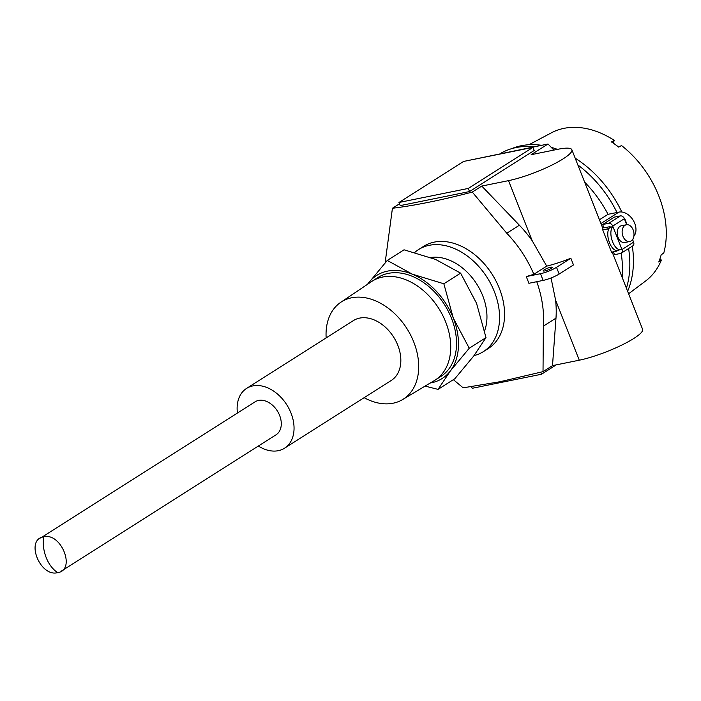 <?xml version="1.0" encoding="UTF-8"?>
<svg xmlns="http://www.w3.org/2000/svg" width="701" height="701" viewBox="0 0 701 701"><rect width="100%" height="100%" fill="white"/><g stroke="black" fill="none" stroke-linecap="round" stroke-linejoin="round"><path stroke-width="1.05" d="M453.363 379.67L463.159 387.828L499.927 381.747L543.021 371.644L543.363 326.14A98.306 69.758 -122.4 0 0 536.756 281.697M472.29 192.083L506.77 233.24A98.306 69.758 -122.4 0 1 533.864 274.284L526.232 276.597A90.157 63.975 57.6 0 1 527.608 279.936A90.157 63.975 57.6 0 1 528.878 283.3L543.126 280.409A12.215 2.252 -21.5 0 0 559.161 274.021L573.488 264.925L570.851 258.222A41.525 7.667 158.5 0 1 546.692 266.143L532.225 240.785A98.306 69.758 -122.4 0 0 519.388 225.223L481.771 186.063L472.29 192.083C441.49 200.127 414.869 205.524 392.429 208.267L385.804 257.758A98.306 69.758 -122.4 0 0 385.585 262.349M544.843 270.936A4.881 0.903 158.5 0 1 543.205 270.884A4.881 0.903 158.5 0 1 544.239 269.806A4.881 0.903 158.5 0 1 549.137 267.651A4.881 0.903 158.5 0 1 552.292 267.309A4.881 0.903 158.5 0 1 551.258 268.387A4.881 0.903 158.5 0 1 544.843 270.936M626.414 288.199A97.702 69.32 -122.4 0 0 628.604 248.531M61.522 571.008L276.063 434.795A19.54 13.862 -122.4 0 0 278.569 413.108A19.54 13.862 -122.4 0 0 258.546 400.429A19.54 13.862 -122.4 0 0 255.111 401.804L40.57 538.017M57.684 572.647C40.027 577.44 25.017 539.472 43.602 536.887C61.267 532.112 76.26 570.053 57.684 572.647A29.311 19.926 78.5 0 1 46.24 557.707L46.24 557.707M258.362 446.029A35.418 25.131 -122.4 0 0 278.341 450.682A35.418 25.131 -122.4 0 0 284.571 448.193A35.418 25.131 -122.4 0 0 289.127 408.902A35.418 25.131 -122.4 0 0 252.833 385.909A35.418 25.131 -122.4 0 0 246.603 388.398A35.418 25.131 -122.4 0 0 237.42 413.038M284.571 448.193L391.36 380.389A35.418 25.131 -122.4 0 0 395.916 341.098A35.418 25.131 -122.4 0 0 359.622 318.114A35.418 25.131 -122.4 0 0 353.392 320.594L246.603 388.398M364.117 397.686A57.64 40.903 -122.4 0 0 393.138 403.206A57.64 40.903 -122.4 0 0 402.619 399.561A57.64 40.903 -122.4 0 0 410.926 335.683A57.64 40.903 -122.4 0 0 351.613 297.785A57.64 40.903 -122.4 0 0 340.835 302.254A57.64 40.903 -122.4 0 0 326.149 337.891M402.619 399.561L434.366 380.555A58.621 41.596 -122.4 0 0 435.032 380.152A58.621 41.596 -122.4 0 0 442.576 315.108A58.621 41.596 -122.4 0 0 382.501 277.061A58.621 41.596 -122.4 0 0 372.196 281.171A58.621 41.596 -122.4 0 0 371.539 281.6L340.835 302.254M435.032 380.152L440.841 376.455A58.621 41.596 -122.4 0 0 448.386 311.419A58.621 41.596 -122.4 0 0 388.31 273.372A58.621 41.596 -122.4 0 0 378.005 277.482L372.196 281.171M367.561 284.282A61.057 43.331 57.6 0 1 368.437 283.064A61.057 43.331 57.6 0 1 387.434 271.138A61.057 43.331 57.6 0 1 412.319 274.17A61.057 43.331 57.6 0 1 453.302 318.079A61.057 43.331 57.6 0 1 450.41 370.882A61.057 43.331 57.6 0 1 431.422 382.807A61.057 43.331 57.6 0 1 430.256 383.018M425.104 386.102L438.064 389.388L450.41 370.882L469.249 348.248L453.302 318.079L443.847 283.782L412.319 274.17L387.276 260.439L367.49 284.326M387.276 260.439L404.03 249.801L435.566 259.414L460.61 273.136L443.847 283.782M469.249 348.248L486.003 337.61L473.657 356.117L454.826 378.742L438.064 389.388M486.003 337.61L476.549 303.314L460.61 273.136M484.636 330.706A49.456 35.094 -122.4 0 0 474.121 280.216A49.456 35.094 -122.4 0 0 430.738 257.521M474.078 355.565A60.452 42.892 -122.4 0 0 483.383 351.622A60.452 42.892 -122.4 0 0 491.156 284.545A60.452 42.892 -122.4 0 0 429.205 245.315A60.452 42.892 -122.4 0 0 418.576 249.556A60.452 42.892 -122.4 0 0 414.729 252.448M483.383 351.622L488.395 348.441A60.452 42.892 -122.4 0 0 496.168 281.364A60.452 42.892 -122.4 0 0 434.217 242.125A60.452 42.892 -122.4 0 0 423.588 246.375L418.576 249.556M392.429 208.267L399.482 203.789M467.401 160.669L548.024 143.994L531.165 154.693L557.935 149.269A41.525 7.667 158.5 0 1 571.867 149.734A41.525 7.667 158.5 0 1 563.069 158.899A41.525 7.667 158.5 0 1 508.532 180.639L481.771 186.063M469.53 191.557L534.18 150.505L532.953 147.376L463.624 161.432L398.965 202.484L468.294 188.429L469.53 191.557L400.201 205.612L398.965 202.484M533.864 274.284L546.692 266.143M526.232 276.597L540.48 273.705A12.215 2.252 -21.5 0 0 556.524 267.318L570.851 258.222M543.021 371.644L552.502 365.624L555.981 318.131A98.306 69.758 -122.4 0 0 555.578 300.054L551.039 277.964M552.502 365.624L579.263 360.2A41.525 7.667 -21.5 0 0 633.8 338.469A41.525 7.667 -21.5 0 0 642.598 329.295L612.175 252.053M548.024 143.994L553.878 150.093M584.608 182.085L585.642 183.163A98.306 69.758 57.6 0 1 608.039 214.313L618.913 212.105A14.651 10.401 57.6 0 1 634.729 223.374A14.651 10.401 57.6 0 1 633.862 236.255M621.182 253.236A98.306 69.758 57.6 0 1 622.234 276.063L622.146 277.368M616.232 250.502L616.494 251.177L611.517 252.194L602.72 229.858A41.525 7.667 -21.5 0 0 602.834 228.351L571.867 149.734M468.294 188.429L532.953 147.376M540.699 372.24L541.496 374.246L472.167 388.301L471.528 386.698M556.279 364.862L541.496 374.246M599.451 219.763L608.039 214.313M602.606 227.772L603.649 227.106M617.003 212.491A97.702 69.32 -122.4 0 0 577.869 164.972M534.285 146.781A97.702 69.32 -122.4 0 0 500.067 153.721M620.648 249.574A12.215 5.774 -105.7 0 1 612.157 240.618A12.215 5.774 -105.7 0 1 612.946 226.651L621.743 248.986A12.215 5.774 -105.7 0 1 620.648 249.574L617.546 250.45A12.215 5.774 -105.7 0 1 609.055 241.486A12.215 5.774 -105.7 0 1 609.835 227.527A3.663 0.675 -21.5 0 1 610.308 227.185L610.089 226.625L603.947 227.878L602.632 224.522L608.775 223.277A3.663 2.602 57.6 0 1 612.727 226.099L612.946 226.651L610.308 227.185L607.697 228.85L602.72 229.858M607.697 228.85L608.249 230.243M616.494 251.177L619.281 249.959M633.003 240.697L632.828 239.172M624.547 218.142L627.123 224.679M541.593 145.3A96.475 68.461 -122.4 0 0 521.141 145.755A96.475 68.461 -122.4 0 0 511.528 148.7M627.623 291.283A96.475 68.461 -122.4 0 0 632.328 246.165M621.796 212.009A96.475 68.461 -122.4 0 0 575.206 158.207M557.444 149.366A96.475 68.461 -122.4 0 0 551.24 147.35M602.632 224.522L614.251 217.144L620.394 215.899A3.663 2.602 57.6 0 1 624.346 218.712L626.703 224.706M632.565 239.576L633.581 242.169A3.663 2.602 57.6 0 1 632.915 245.788L621.296 253.175A3.663 2.602 57.6 0 1 620.648 253.429L614.505 254.673L613.375 251.817M621.743 248.986L621.962 249.547A3.663 2.602 57.6 0 1 621.296 253.175M629.77 241.512L624.854 242.511A8.552 5.81 -101.5 0 1 618.072 237.359A8.552 5.81 -101.5 0 1 621.454 225.748L626.37 224.758A8.552 5.81 -101.5 0 1 633.152 229.902A8.552 5.81 -101.5 0 1 629.77 241.512A8.552 5.81 -101.5 0 1 622.987 236.36A8.552 5.81 -101.5 0 1 626.37 224.758M628.604 293.763L645.586 281.022A87.932 62.389 -122.4 0 0 661.385 260.053L658.756 261.99A88.186 62.573 -122.4 0 0 661.166 254.849L663.803 252.912A87.932 62.389 -122.4 0 0 621.498 145.528L618.738 147.131A88.186 62.573 -122.4 0 0 611.465 141.952L614.234 140.349A87.932 62.389 -122.4 0 0 563.946 128.353A87.932 62.389 -122.4 0 0 551.468 132.787L528.931 144.748M659.886 258.984L661.385 260.053M614.234 140.349L613.287 143.162M43.602 536.887A29.311 19.926 78.5 0 0 46.152 557.479M506.77 233.24L519.388 225.223M543.363 326.14L555.981 318.131M585.151 183.469L585.642 183.163M508.532 180.639L532.225 240.785M555.578 300.054L579.263 360.2M556.524 267.318L559.161 274.021M540.48 273.705L543.126 280.409M622.234 276.063L621.752 276.369M618.913 212.105L600.932 223.523M633.581 242.169L621.962 249.547M624.346 218.712L612.727 226.099M620.394 215.899L608.775 223.277M612.946 226.651L609.835 227.527"/></g></svg>
